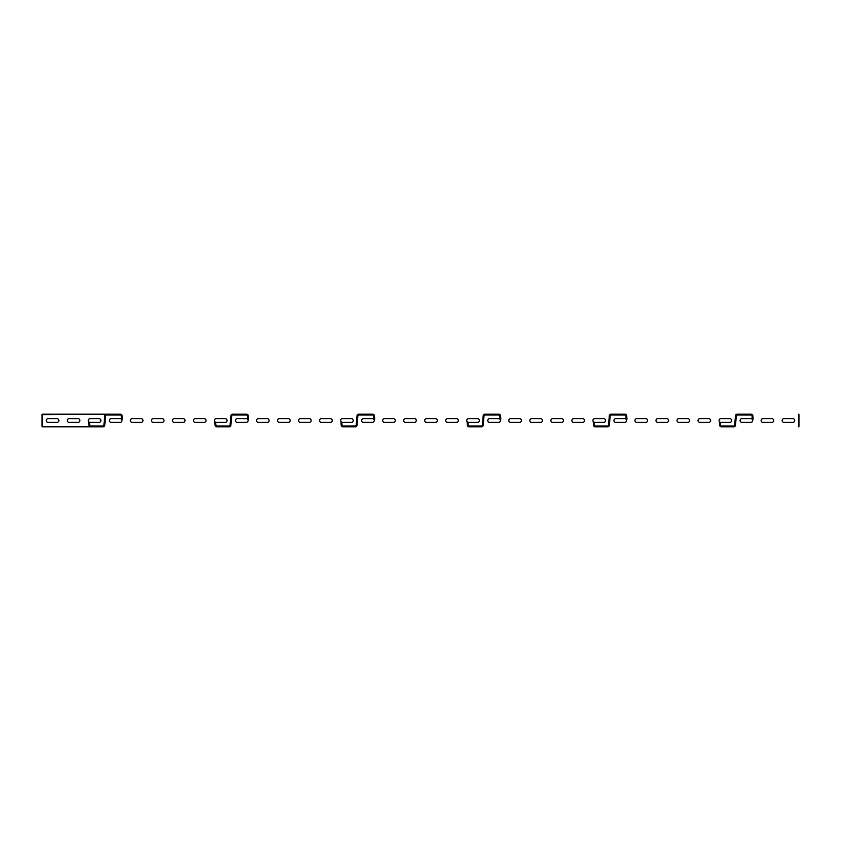 <?xml version="1.0" encoding="UTF-8"?>
<svg xmlns="http://www.w3.org/2000/svg" width="841" height="841" viewBox="0 0 841 841"><rect width="100%" height="100%" fill="white"/><g stroke="black" fill="none" stroke-linecap="round" stroke-linejoin="round"><path stroke-width="1.26" d="M56.978 418.608A1.892 1.892 0 0 1 58.87 420.5A1.892 1.892 0 0 1 56.978 422.392L48.147 422.392A1.892 1.892 0 0 1 46.255 420.5A1.892 1.892 0 0 1 48.147 418.608L56.978 418.608A1.892 1.892 0 0 1 58.87 420.5A1.892 1.892 0 0 1 56.978 422.392M42.05 426.387L42.05 414.613L42.471 426.808L90.597 426.808L42.471 426.808M42.471 414.192L106.408 414.192L42.05 414.613M88.915 425.273A1.682 1.682 0 0 0 90.597 426.808L103.065 426.808A1.682 1.682 0 0 0 104.747 425.273L105.577 415.801A0.841 0.841 0 0 1 106.408 415.034L120.431 415.034A0.841 0.841 0 0 1 121.262 415.801L121.567 419.217L122.408 419.154L122.103 415.727A1.682 1.682 0 0 0 120.431 414.192L106.408 414.192A1.682 1.682 0 0 0 104.736 415.727L103.906 425.199A0.841 0.841 0 0 1 103.065 425.966L90.597 425.966A0.841 0.841 0 0 1 89.756 425.199L89.524 422.55L88.683 422.624L88.915 425.273L89.756 425.199M215.065 425.273A1.682 1.682 0 0 0 216.747 426.808L229.215 426.808A1.682 1.682 0 0 0 230.897 425.273L231.727 415.801A0.841 0.841 0 0 1 232.558 415.034L246.581 415.034A0.841 0.841 0 0 1 247.412 415.801L247.717 419.217L248.558 419.154L248.253 415.727A1.682 1.682 0 0 0 246.581 414.192L232.558 414.192A1.682 1.682 0 0 0 230.886 415.727L230.056 425.199A0.841 0.841 0 0 1 229.215 425.966L216.747 425.966A0.841 0.841 0 0 1 215.906 425.199L215.674 422.55L214.833 422.624L215.065 425.273L215.906 425.199M341.215 425.273A1.682 1.682 0 0 0 342.897 426.808L355.365 426.808A1.682 1.682 0 0 0 357.047 425.273L357.877 415.801A0.841 0.841 0 0 1 358.708 415.034L372.731 415.034A0.841 0.841 0 0 1 373.562 415.801L373.867 419.217L374.708 419.154L374.403 415.727A1.682 1.682 0 0 0 372.731 414.192L358.708 414.192A1.682 1.682 0 0 0 357.036 415.727L356.206 425.199A0.841 0.841 0 0 1 355.365 425.966L342.897 425.966A0.841 0.841 0 0 1 342.056 425.199L341.824 422.55L340.983 422.624L341.215 425.273L342.056 425.199M467.365 425.273A1.682 1.682 0 0 0 469.047 426.808L481.515 426.808A1.682 1.682 0 0 0 483.197 425.273L484.027 415.801A0.841 0.841 0 0 1 484.858 415.034L498.881 415.034A0.841 0.841 0 0 1 499.712 415.801L500.017 419.217L500.858 419.154L500.553 415.727A1.682 1.682 0 0 0 498.881 414.192L484.858 414.192A1.682 1.682 0 0 0 483.186 415.727L482.356 425.199A0.841 0.841 0 0 1 481.515 425.966L469.047 425.966A0.841 0.841 0 0 1 468.206 425.199L467.974 422.55L467.133 422.624L467.365 425.273L468.206 425.199M593.515 425.273A1.682 1.682 0 0 0 595.197 426.808L607.665 426.808A1.682 1.682 0 0 0 609.347 425.273L610.177 415.801A0.841 0.841 0 0 1 611.008 415.034L625.031 415.034A0.841 0.841 0 0 1 625.862 415.801L626.167 419.217L627.008 419.154L626.703 415.727A1.682 1.682 0 0 0 625.031 414.192L611.008 414.192A1.682 1.682 0 0 0 609.336 415.727L608.506 425.199A0.841 0.841 0 0 1 607.665 425.966L595.197 425.966A0.841 0.841 0 0 1 594.356 425.199L594.124 422.55L593.283 422.624L593.515 425.273L594.356 425.199M719.665 425.273A1.682 1.682 0 0 0 721.347 426.808L733.815 426.808A1.682 1.682 0 0 0 735.497 425.273L736.327 415.801A0.841 0.841 0 0 1 737.158 415.034L751.181 415.034A0.841 0.841 0 0 1 752.012 415.801L752.317 419.217L753.158 419.154L752.853 415.727A1.682 1.682 0 0 0 751.181 414.192L737.158 414.192A1.682 1.682 0 0 0 735.486 415.727L734.656 425.199A0.841 0.841 0 0 1 733.815 425.966L721.347 425.966A0.841 0.841 0 0 1 720.506 425.199L720.274 422.55L719.433 422.624L719.665 425.273L720.506 425.199M798.529 426.808L798.529 414.192M78.003 418.608A1.892 1.892 0 0 1 79.895 420.5A1.892 1.892 0 0 1 78.003 422.392L69.172 422.392A1.892 1.892 0 0 1 67.28 420.5A1.892 1.892 0 0 1 69.172 418.608L78.003 418.608A1.892 1.892 0 0 1 79.895 420.5A1.892 1.892 0 0 1 78.003 422.392M99.028 418.608A1.892 1.892 0 0 1 100.92 420.5A1.892 1.892 0 0 1 99.028 422.392L90.197 422.392A1.892 1.892 0 0 1 88.305 420.5A1.892 1.892 0 0 1 90.197 418.608L99.028 418.608A1.892 1.892 0 0 1 100.92 420.5A1.892 1.892 0 0 1 99.028 422.392M120.053 418.608A1.892 1.892 0 0 1 121.945 420.5A1.892 1.892 0 0 1 120.053 422.392L111.222 422.392A1.892 1.892 0 0 1 109.33 420.5A1.892 1.892 0 0 1 111.222 418.608L120.053 418.608A1.892 1.892 0 0 1 121.945 420.5A1.892 1.892 0 0 1 120.053 422.392M141.078 418.608A1.892 1.892 0 0 1 142.97 420.5A1.892 1.892 0 0 1 141.078 422.392L132.247 422.392A1.892 1.892 0 0 1 130.355 420.5A1.892 1.892 0 0 1 132.247 418.608L141.078 418.608A1.892 1.892 0 0 1 142.97 420.5A1.892 1.892 0 0 1 141.078 422.392M162.103 418.608A1.892 1.892 0 0 1 163.995 420.5A1.892 1.892 0 0 1 162.103 422.392L153.272 422.392A1.892 1.892 0 0 1 151.38 420.5A1.892 1.892 0 0 1 153.272 418.608L162.103 418.608A1.892 1.892 0 0 1 163.995 420.5A1.892 1.892 0 0 1 162.103 422.392M183.128 418.608A1.892 1.892 0 0 1 185.02 420.5A1.892 1.892 0 0 1 183.128 422.392L174.297 422.392A1.892 1.892 0 0 1 172.405 420.5A1.892 1.892 0 0 1 174.297 418.608L183.128 418.608A1.892 1.892 0 0 1 185.02 420.5A1.892 1.892 0 0 1 183.128 422.392M204.153 418.608A1.892 1.892 0 0 1 206.045 420.5A1.892 1.892 0 0 1 204.153 422.392L195.322 422.392A1.892 1.892 0 0 1 193.43 420.5A1.892 1.892 0 0 1 195.322 418.608L204.153 418.608A1.892 1.892 0 0 1 206.045 420.5A1.892 1.892 0 0 1 204.153 422.392M225.178 418.608A1.892 1.892 0 0 1 227.07 420.5A1.892 1.892 0 0 1 225.178 422.392L216.347 422.392A1.892 1.892 0 0 1 214.455 420.5A1.892 1.892 0 0 1 216.347 418.608L225.178 418.608A1.892 1.892 0 0 1 227.07 420.5A1.892 1.892 0 0 1 225.178 422.392M246.203 418.608A1.892 1.892 0 0 1 248.095 420.5A1.892 1.892 0 0 1 246.203 422.392L237.372 422.392A1.892 1.892 0 0 1 235.48 420.5A1.892 1.892 0 0 1 237.372 418.608L246.203 418.608A1.892 1.892 0 0 1 248.095 420.5A1.892 1.892 0 0 1 246.203 422.392M267.228 418.608A1.892 1.892 0 0 1 269.12 420.5A1.892 1.892 0 0 1 267.228 422.392L258.397 422.392A1.892 1.892 0 0 1 256.505 420.5A1.892 1.892 0 0 1 258.397 418.608L267.228 418.608A1.892 1.892 0 0 1 269.12 420.5A1.892 1.892 0 0 1 267.228 422.392M288.253 418.608A1.892 1.892 0 0 1 290.145 420.5A1.892 1.892 0 0 1 288.253 422.392L279.422 422.392A1.892 1.892 0 0 1 277.53 420.5A1.892 1.892 0 0 1 279.422 418.608L288.253 418.608A1.892 1.892 0 0 1 290.145 420.5A1.892 1.892 0 0 1 288.253 422.392M309.278 418.608A1.892 1.892 0 0 1 311.17 420.5A1.892 1.892 0 0 1 309.278 422.392L300.447 422.392A1.892 1.892 0 0 1 298.555 420.5A1.892 1.892 0 0 1 300.447 418.608L309.278 418.608A1.892 1.892 0 0 1 311.17 420.5A1.892 1.892 0 0 1 309.278 422.392M330.303 418.608A1.892 1.892 0 0 1 332.195 420.5A1.892 1.892 0 0 1 330.303 422.392L321.472 422.392A1.892 1.892 0 0 1 319.58 420.5A1.892 1.892 0 0 1 321.472 418.608L330.303 418.608A1.892 1.892 0 0 1 332.195 420.5A1.892 1.892 0 0 1 330.303 422.392M351.328 418.608A1.892 1.892 0 0 1 353.22 420.5A1.892 1.892 0 0 1 351.328 422.392L342.497 422.392A1.892 1.892 0 0 1 340.605 420.5A1.892 1.892 0 0 1 342.497 418.608L351.328 418.608A1.892 1.892 0 0 1 353.22 420.5A1.892 1.892 0 0 1 351.328 422.392M372.353 418.608A1.892 1.892 0 0 1 374.245 420.5A1.892 1.892 0 0 1 372.353 422.392L363.522 422.392A1.892 1.892 0 0 1 361.63 420.5A1.892 1.892 0 0 1 363.522 418.608L372.353 418.608A1.892 1.892 0 0 1 374.245 420.5A1.892 1.892 0 0 1 372.353 422.392M393.378 418.608A1.892 1.892 0 0 1 395.27 420.5A1.892 1.892 0 0 1 393.378 422.392L384.547 422.392A1.892 1.892 0 0 1 382.655 420.5A1.892 1.892 0 0 1 384.547 418.608L393.378 418.608A1.892 1.892 0 0 1 395.27 420.5A1.892 1.892 0 0 1 393.378 422.392M414.403 418.608A1.892 1.892 0 0 1 416.295 420.5A1.892 1.892 0 0 1 414.403 422.392L405.572 422.392A1.892 1.892 0 0 1 403.68 420.5A1.892 1.892 0 0 1 405.572 418.608L414.403 418.608A1.892 1.892 0 0 1 416.295 420.5A1.892 1.892 0 0 1 414.403 422.392M435.428 418.608A1.892 1.892 0 0 1 437.32 420.5A1.892 1.892 0 0 1 435.428 422.392L426.597 422.392A1.892 1.892 0 0 1 424.705 420.5A1.892 1.892 0 0 1 426.597 418.608L435.428 418.608A1.892 1.892 0 0 1 437.32 420.5A1.892 1.892 0 0 1 435.428 422.392M456.453 418.608A1.892 1.892 0 0 1 458.345 420.5A1.892 1.892 0 0 1 456.453 422.392L447.622 422.392A1.892 1.892 0 0 1 445.73 420.5A1.892 1.892 0 0 1 447.622 418.608L456.453 418.608A1.892 1.892 0 0 1 458.345 420.5A1.892 1.892 0 0 1 456.453 422.392M477.478 418.608A1.892 1.892 0 0 1 479.37 420.5A1.892 1.892 0 0 1 477.478 422.392L468.647 422.392A1.892 1.892 0 0 1 466.755 420.5A1.892 1.892 0 0 1 468.647 418.608L477.478 418.608A1.892 1.892 0 0 1 479.37 420.5A1.892 1.892 0 0 1 477.478 422.392M498.503 418.608A1.892 1.892 0 0 1 500.395 420.5A1.892 1.892 0 0 1 498.503 422.392L489.672 422.392A1.892 1.892 0 0 1 487.78 420.5A1.892 1.892 0 0 1 489.672 418.608L498.503 418.608A1.892 1.892 0 0 1 500.395 420.5A1.892 1.892 0 0 1 498.503 422.392M519.528 418.608A1.892 1.892 0 0 1 521.42 420.5A1.892 1.892 0 0 1 519.528 422.392L510.697 422.392A1.892 1.892 0 0 1 508.805 420.5A1.892 1.892 0 0 1 510.697 418.608L519.528 418.608A1.892 1.892 0 0 1 521.42 420.5A1.892 1.892 0 0 1 519.528 422.392M540.553 418.608A1.892 1.892 0 0 1 542.445 420.5A1.892 1.892 0 0 1 540.553 422.392L531.722 422.392A1.892 1.892 0 0 1 529.83 420.5A1.892 1.892 0 0 1 531.722 418.608L540.553 418.608A1.892 1.892 0 0 1 542.445 420.5A1.892 1.892 0 0 1 540.553 422.392M561.578 418.608A1.892 1.892 0 0 1 563.47 420.5A1.892 1.892 0 0 1 561.578 422.392L552.747 422.392A1.892 1.892 0 0 1 550.855 420.5A1.892 1.892 0 0 1 552.747 418.608L561.578 418.608A1.892 1.892 0 0 1 563.47 420.5A1.892 1.892 0 0 1 561.578 422.392M582.603 418.608A1.892 1.892 0 0 1 584.495 420.5A1.892 1.892 0 0 1 582.603 422.392L573.772 422.392A1.892 1.892 0 0 1 571.88 420.5A1.892 1.892 0 0 1 573.772 418.608L582.603 418.608A1.892 1.892 0 0 1 584.495 420.5A1.892 1.892 0 0 1 582.603 422.392M603.628 418.608A1.892 1.892 0 0 1 605.52 420.5A1.892 1.892 0 0 1 603.628 422.392L594.797 422.392A1.892 1.892 0 0 1 592.905 420.5A1.892 1.892 0 0 1 594.797 418.608L603.628 418.608A1.892 1.892 0 0 1 605.52 420.5A1.892 1.892 0 0 1 603.628 422.392M624.653 418.608A1.892 1.892 0 0 1 626.545 420.5A1.892 1.892 0 0 1 624.653 422.392L615.822 422.392A1.892 1.892 0 0 1 613.93 420.5A1.892 1.892 0 0 1 615.822 418.608L624.653 418.608A1.892 1.892 0 0 1 626.545 420.5A1.892 1.892 0 0 1 624.653 422.392M645.678 418.608A1.892 1.892 0 0 1 647.57 420.5A1.892 1.892 0 0 1 645.678 422.392L636.847 422.392A1.892 1.892 0 0 1 634.955 420.5A1.892 1.892 0 0 1 636.847 418.608L645.678 418.608A1.892 1.892 0 0 1 647.57 420.5A1.892 1.892 0 0 1 645.678 422.392M666.703 418.608A1.892 1.892 0 0 1 668.595 420.5A1.892 1.892 0 0 1 666.703 422.392L657.872 422.392A1.892 1.892 0 0 1 655.98 420.5A1.892 1.892 0 0 1 657.872 418.608L666.703 418.608A1.892 1.892 0 0 1 668.595 420.5A1.892 1.892 0 0 1 666.703 422.392M687.728 418.608A1.892 1.892 0 0 1 689.62 420.5A1.892 1.892 0 0 1 687.728 422.392L678.897 422.392A1.892 1.892 0 0 1 677.005 420.5A1.892 1.892 0 0 1 678.897 418.608L687.728 418.608A1.892 1.892 0 0 1 689.62 420.5A1.892 1.892 0 0 1 687.728 422.392M708.753 418.608A1.892 1.892 0 0 1 710.645 420.5A1.892 1.892 0 0 1 708.753 422.392L699.922 422.392A1.892 1.892 0 0 1 698.03 420.5A1.892 1.892 0 0 1 699.922 418.608L708.753 418.608A1.892 1.892 0 0 1 710.645 420.5A1.892 1.892 0 0 1 708.753 422.392M729.778 418.608A1.892 1.892 0 0 1 731.67 420.5A1.892 1.892 0 0 1 729.778 422.392L720.947 422.392A1.892 1.892 0 0 1 719.055 420.5A1.892 1.892 0 0 1 720.947 418.608L729.778 418.608A1.892 1.892 0 0 1 731.67 420.5A1.892 1.892 0 0 1 729.778 422.392M750.803 418.608A1.892 1.892 0 0 1 752.695 420.5A1.892 1.892 0 0 1 750.803 422.392L741.972 422.392A1.892 1.892 0 0 1 740.08 420.5A1.892 1.892 0 0 1 741.972 418.608L750.803 418.608A1.892 1.892 0 0 1 752.695 420.5A1.892 1.892 0 0 1 750.803 422.392M771.828 418.608A1.892 1.892 0 0 1 773.72 420.5A1.892 1.892 0 0 1 771.828 422.392L762.997 422.392A1.892 1.892 0 0 1 761.105 420.5A1.892 1.892 0 0 1 762.997 418.608L771.828 418.608A1.892 1.892 0 0 1 773.72 420.5A1.892 1.892 0 0 1 771.828 422.392M792.853 418.608A1.892 1.892 0 0 1 794.745 420.5A1.892 1.892 0 0 1 792.853 422.392L784.022 422.392A1.892 1.892 0 0 1 782.13 420.5A1.892 1.892 0 0 1 784.022 418.608L792.853 418.608A1.892 1.892 0 0 1 794.745 420.5A1.892 1.892 0 0 1 792.853 422.392M798.95 426.387L798.95 414.613M762.997 418.608A1.892 1.892 0 0 0 761.105 420.5A1.892 1.892 0 0 0 762.997 422.392M741.972 418.608A1.892 1.892 0 0 0 740.08 420.5A1.892 1.892 0 0 0 741.972 422.392M720.947 418.608A1.892 1.892 0 0 0 719.055 420.5A1.892 1.892 0 0 0 720.947 422.392M699.922 418.608A1.892 1.892 0 0 0 698.03 420.5A1.892 1.892 0 0 0 699.922 422.392M678.897 418.608A1.892 1.892 0 0 0 677.005 420.5A1.892 1.892 0 0 0 678.897 422.392M657.872 418.608A1.892 1.892 0 0 0 655.98 420.5A1.892 1.892 0 0 0 657.872 422.392M636.847 418.608A1.892 1.892 0 0 0 634.955 420.5A1.892 1.892 0 0 0 636.847 422.392M615.822 418.608A1.892 1.892 0 0 0 613.93 420.5A1.892 1.892 0 0 0 615.822 422.392M594.797 418.608A1.892 1.892 0 0 0 592.905 420.5A1.892 1.892 0 0 0 594.797 422.392M573.772 418.608A1.892 1.892 0 0 0 571.88 420.5A1.892 1.892 0 0 0 573.772 422.392M552.747 418.608A1.892 1.892 0 0 0 550.855 420.5A1.892 1.892 0 0 0 552.747 422.392M531.722 418.608A1.892 1.892 0 0 0 529.83 420.5A1.892 1.892 0 0 0 531.722 422.392M510.697 418.608A1.892 1.892 0 0 0 508.805 420.5A1.892 1.892 0 0 0 510.697 422.392M489.672 418.608A1.892 1.892 0 0 0 487.78 420.5A1.892 1.892 0 0 0 489.672 422.392M468.647 418.608A1.892 1.892 0 0 0 466.755 420.5A1.892 1.892 0 0 0 468.647 422.392M447.622 418.608A1.892 1.892 0 0 0 445.73 420.5A1.892 1.892 0 0 0 447.622 422.392M426.597 418.608A1.892 1.892 0 0 0 424.705 420.5A1.892 1.892 0 0 0 426.597 422.392M405.572 418.608A1.892 1.892 0 0 0 403.68 420.5A1.892 1.892 0 0 0 405.572 422.392M384.547 418.608A1.892 1.892 0 0 0 382.655 420.5A1.892 1.892 0 0 0 384.547 422.392M363.522 418.608A1.892 1.892 0 0 0 361.63 420.5A1.892 1.892 0 0 0 363.522 422.392M342.497 418.608A1.892 1.892 0 0 0 340.605 420.5A1.892 1.892 0 0 0 342.497 422.392M321.472 418.608A1.892 1.892 0 0 0 319.58 420.5A1.892 1.892 0 0 0 321.472 422.392M300.447 418.608A1.892 1.892 0 0 0 298.555 420.5A1.892 1.892 0 0 0 300.447 422.392M279.422 418.608A1.892 1.892 0 0 0 277.53 420.5A1.892 1.892 0 0 0 279.422 422.392M258.397 418.608A1.892 1.892 0 0 0 256.505 420.5A1.892 1.892 0 0 0 258.397 422.392M237.372 418.608A1.892 1.892 0 0 0 235.48 420.5A1.892 1.892 0 0 0 237.372 422.392M216.347 418.608A1.892 1.892 0 0 0 214.455 420.5A1.892 1.892 0 0 0 216.347 422.392M195.322 418.608A1.892 1.892 0 0 0 193.43 420.5A1.892 1.892 0 0 0 195.322 422.392M174.297 418.608A1.892 1.892 0 0 0 172.405 420.5A1.892 1.892 0 0 0 174.297 422.392M153.272 418.608A1.892 1.892 0 0 0 151.38 420.5A1.892 1.892 0 0 0 153.272 422.392M132.247 418.608A1.892 1.892 0 0 0 130.355 420.5A1.892 1.892 0 0 0 132.247 422.392M111.222 418.608A1.892 1.892 0 0 0 109.33 420.5A1.892 1.892 0 0 0 111.222 422.392M90.197 418.608A1.892 1.892 0 0 0 88.305 420.5A1.892 1.892 0 0 0 90.197 422.392M69.172 418.608A1.892 1.892 0 0 0 67.28 420.5A1.892 1.892 0 0 0 69.172 422.392M48.147 418.608A1.892 1.892 0 0 0 46.255 420.5A1.892 1.892 0 0 0 48.147 422.392M784.022 418.608A1.892 1.892 0 0 0 782.13 420.5A1.892 1.892 0 0 0 784.022 422.392M751.181 415.034L751.181 414.192M736.327 415.801L735.486 415.727M733.815 426.808L733.815 425.966M625.031 415.034L625.031 414.192M610.177 415.801L609.336 415.727M607.665 426.808L607.665 425.966M498.881 415.034L498.881 414.192M484.027 415.801L483.186 415.727M481.515 426.808L481.515 425.966M372.731 415.034L372.731 414.192M357.877 415.801L357.036 415.727M355.365 426.808L355.365 425.966M246.581 415.034L246.581 414.192M231.727 415.801L230.886 415.727M229.215 426.808L229.215 425.966M120.431 415.034L120.431 414.192M105.577 415.801L104.736 415.727M103.065 426.808L103.065 425.966"/></g></svg>

